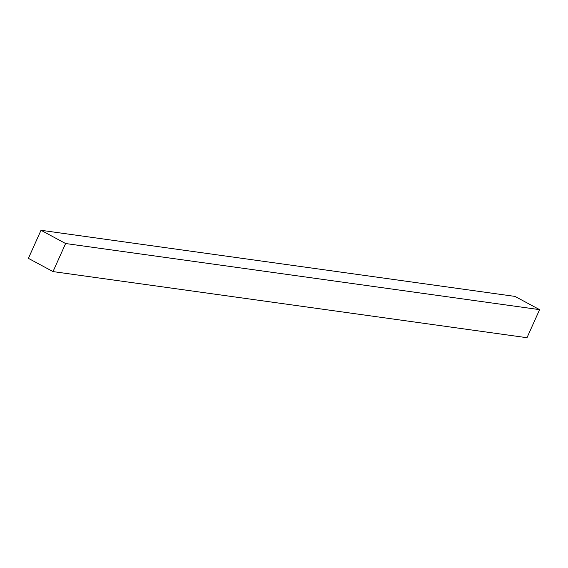 <?xml version="1.0" encoding="UTF-8"?>
<svg xmlns="http://www.w3.org/2000/svg" width="568" height="568" viewBox="0 0 568 568"><rect width="100%" height="100%" fill="white"/><g stroke="black" fill="none" stroke-linecap="round" stroke-linejoin="round"><path stroke-width="0.85" d="M41.01 230.288L28.4 258.355L53.009 271.589L526.99 337.711L539.6 309.645L514.991 296.411L41.01 230.288L65.618 243.53L539.6 309.645M53.009 271.589L65.618 243.53"/></g></svg>
